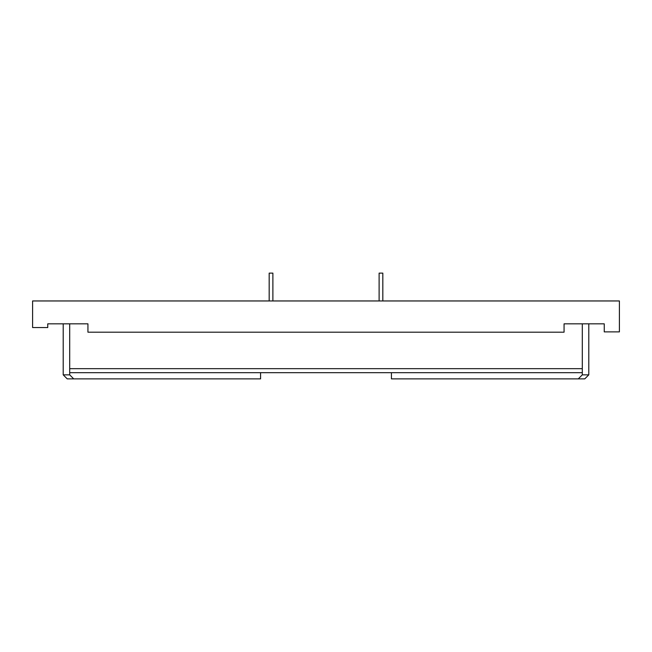 <?xml version="1.0" encoding="UTF-8"?>
<svg xmlns="http://www.w3.org/2000/svg" width="652" height="652" viewBox="0 0 652 652"><rect width="100%" height="100%" fill="white"/><g stroke="black" fill="none" stroke-linecap="round" stroke-linejoin="round"><path stroke-width="0.98" d="M272.886 300.955L272.886 273.131L272.886 300.955L272.886 273.131L269.178 273.131L269.178 300.955M382.822 300.955L382.822 273.131L382.822 300.955L382.822 273.131L379.114 273.131L379.114 300.955M391.42 372.683L391.42 378.869L578.283 378.869L582.301 374.851L588.789 374.851L588.789 323.832L604.249 323.832L604.249 331.876L619.4 331.876L619.4 300.955L32.6 300.955L32.6 327.548L47.751 327.548L47.751 323.832L87.939 323.832L87.939 332.186L564.062 332.186L564.062 323.832L604.249 323.832M582.301 374.851L582.301 323.832M47.751 323.832L63.211 323.832L63.211 374.851L67.229 378.869L73.717 378.869L69.699 374.851L63.211 374.851M69.699 323.832L69.699 372.683L582.301 372.683M69.699 368.665L582.301 368.665M73.717 378.869L260.58 378.869L260.58 372.683M69.699 372.683L69.699 374.851M578.283 378.869L584.771 378.869L588.789 374.851"/></g></svg>
